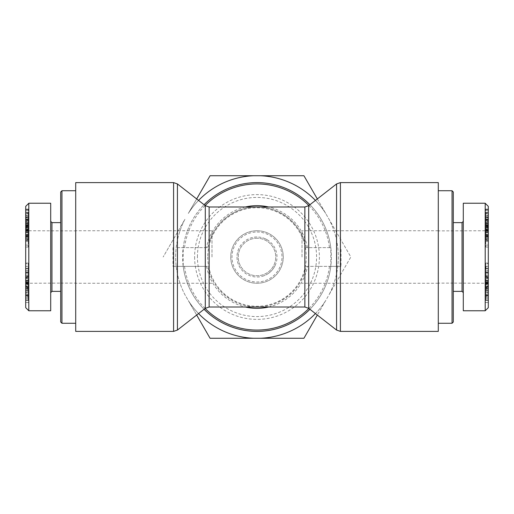 <?xml version="1.0" encoding="UTF-8"?>
<svg xmlns="http://www.w3.org/2000/svg" width="514" height="514" viewBox="0 0 514 514"><rect width="100%" height="100%" fill="white"/><g stroke="black" fill="none" stroke-linecap="round" stroke-linejoin="round"><path stroke-width="0.39" stroke-dasharray="2.57 1.93" d="M177.426 247.626L207.707 247.626L177.426 247.626L177.426 183.928M173.584 266.374L207.707 266.374L172.987 266.374L173.584 266.374L173.584 331.389M183.202 247.626A74.389 74.389 0 0 1 204.077 204.72A74.389 74.389 0 0 0 183.202 247.626L183.202 266.374A74.389 74.389 0 0 0 204.077 309.28A74.389 74.389 0 0 1 183.202 266.374M172.987 247.626L172.987 266.374M257 331.389A74.389 74.389 0 0 1 182.676 260.135A74.389 74.389 0 0 1 250.742 182.875A74.389 74.389 0 0 1 330.798 247.626A74.389 74.389 0 0 1 257 331.389M268.578 307.012A51.336 51.336 0 0 0 307.468 266.374L330.798 266.374A74.389 74.389 0 0 1 309.923 309.28A74.389 74.389 0 0 0 330.798 266.374L330.798 247.626A74.389 74.389 0 0 0 309.923 204.72A74.389 74.389 0 0 1 330.798 247.626L306.293 247.626L330.798 247.626M207.707 247.626L209.14 242.492A50.012 50.012 0 0 1 304.86 242.492C298.872 221.855 278.485 206.737 257 206.988C235.515 206.737 215.128 221.855 209.14 242.492L209.14 206.988M209.14 307.012L209.14 271.508A50.012 50.012 0 0 0 304.86 271.508C298.872 292.145 278.485 307.263 257 307.012C235.515 307.263 215.128 292.145 209.14 271.508L207.707 266.374M304.86 307.012L304.86 271.508L306.293 266.374L341.013 266.374L341.013 247.626M307.468 266.374L306.293 266.374M306.293 247.626L304.86 242.492L304.86 206.988M330.798 266.374L341.013 266.374M75.712 331.389L75.712 182.611M211.993 257L211.993 230.747L211.993 257M75.712 257L75.712 230.747L75.712 257M438.288 331.389L438.288 182.611M257 230.747A26.253 26.253 0 0 0 234.262 270.126A26.253 26.253 0 0 0 279.738 270.126A26.253 26.253 0 0 0 257 230.747A26.253 26.253 0 0 0 230.747 257A26.253 26.253 0 0 0 257 283.253A26.253 26.253 0 0 0 283.253 257A26.253 26.253 0 0 0 257 230.747M302.007 257L302.007 230.747L302.007 257M438.288 257L438.288 230.747L438.288 257M257 236.993A20.007 20.007 0 0 0 242.852 271.148A20.007 20.007 0 0 0 275.196 265.308A20.007 20.007 0 0 0 251.365 237.809M438.288 283.124L438.288 230.876L438.288 283.124L453.29 283.124L453.29 222.62L453.29 291.38L453.29 257L453.29 283.124L485.177 283.246L485.177 230.754L485.177 283.246L488.3 286.382L488.3 227.618L488.3 307.674M453.29 191.985L453.29 322.015M452.044 323.267L452.044 190.733M438.288 323.267L438.288 190.733L438.288 323.267M453.29 257L453.29 230.876L453.29 257M488.3 283.921L488.3 278.504L488.3 286.459L488.3 278.504L485.801 278.504L485.801 286.459L485.801 276.031L485.801 289.767L485.801 282.925L485.801 289.022L488.3 289.022L488.3 288.335L485.801 288.335L485.801 275.575L488.3 275.575L488.3 283.921L485.801 283.921L485.801 278.1L488.3 278.1L488.3 283.959L488.3 278.684L485.801 278.684M488.3 286.459L485.801 286.459M488.3 282.096L485.801 282.096M488.3 280.091L485.801 280.091M488.3 282.411L485.801 282.411M488.3 278.684L488.3 289.767L488.3 283.503L488.3 285.045L488.3 283.953L485.801 283.953L488.3 283.959L488.3 282.925L488.3 288.335L488.3 281.113L485.801 281.113L488.3 281.434L488.3 276.603L485.801 276.603L485.801 283.921M488.3 285.045L485.801 285.045M488.3 283.503L485.801 283.503M488.3 289.767L485.801 289.767M488.3 288.617L485.801 288.617M488.3 277.123L485.801 277.123M488.3 276.031L485.801 276.031M488.3 281.004L485.801 281.004M488.3 286.696L485.801 286.696L485.801 286.311L488.3 286.311L488.3 286.696M485.801 282.359L485.801 282.925L488.3 282.925L488.3 282.359L485.801 282.359M488.3 283.092L485.801 283.092M488.3 278.504L488.3 278.1L488.3 278.504L485.801 278.504M488.3 282.649L485.801 282.649M488.3 300.349L485.801 300.349L485.801 296.751L488.3 296.848L488.3 287.326L488.3 292.916L485.801 292.916L485.801 288.547L488.3 288.547L488.3 302.508L488.3 296.848L485.801 296.848L485.801 287.326L485.801 292.916M485.801 287.673L485.801 287.326L488.3 287.326L488.3 287.673L485.801 287.673M488.3 298.287L485.801 298.287L485.801 300.349M488.3 299.938L485.801 299.938L485.801 298.287M488.3 302.508L485.801 302.508L485.801 299.938M488.3 295.775L485.801 295.775L485.801 302.508M488.3 292.916L488.3 288.746L485.801 288.746L485.801 295.396L488.3 295.396L488.3 294.965L485.801 294.965L485.801 295.775M485.801 295.396L485.801 294.965L485.801 295.396M488.3 292.402L485.801 292.402M488.3 234.146L488.3 240.019L488.3 234.146L485.801 234.146L485.801 240.019L485.801 234.146M488.3 240.019L485.801 240.019M488.3 234.853L485.801 234.853L485.801 232.469L485.801 247.067L485.801 234.853L488.3 234.853L488.3 232.469L488.3 247.067L488.3 234.853M488.3 235.579L485.801 235.579M488.3 236.684L485.801 236.684M488.3 235.875L485.801 235.875M488.3 241.349L485.801 241.349L485.801 238.837L485.801 239.395L488.3 239.395L488.3 238.837L485.801 238.837L485.801 227.625L485.801 229.263L485.801 228.781L488.3 228.781L488.3 229.263L485.801 229.263L485.801 240.462L488.3 240.462L488.3 232.688L485.801 232.913L488.3 232.688L488.3 236.517L485.801 236.517L488.3 236.376L488.3 227.625L488.3 235.033L485.801 235.033L488.3 235.033L488.3 230.311L488.3 241.342L485.801 241.342M488.3 245.101L485.801 245.101M488.3 247.067L485.801 247.067M488.3 234.339L485.801 234.339M488.3 232.469L485.801 232.469M488.3 215.392L488.3 225.807L488.3 221.585L485.801 221.585L485.801 212.873L485.801 219.298L485.801 213.959L488.3 213.959L488.3 215.392L485.801 215.392L485.801 221.585M488.3 223.23L485.801 223.23M488.3 225.807L485.801 225.614L488.3 225.807M488.3 221.585L488.3 212.873L488.3 219.298L488.3 214.454L485.801 214.454L485.801 215.392M488.3 219.086L485.801 219.086M488.3 219.298L485.801 219.298M485.801 212.198L485.801 212.873L488.3 212.873L488.3 212.198L485.801 212.198M485.801 227.464L488.3 227.316L485.801 227.464M488.3 222.311L485.801 222.311M488.3 219.941L485.801 219.941M488.3 227.625L485.801 227.625L485.801 226.867L488.3 226.867L488.3 227.625M488.3 217.563L488.3 225.081L488.3 217.563L485.801 217.563L485.801 225.081L485.801 217.563M488.3 222.491L485.801 222.491M488.3 220.448L485.801 220.448M488.3 225.081L485.801 225.081M488.3 232.579L488.3 215.636L488.3 232.579L485.801 232.579L485.801 215.636L485.801 232.579M488.3 231.512L485.801 231.512M488.3 226.764L485.801 226.764M488.3 223.571L485.801 223.571M488.3 226.597L485.801 226.597M488.3 225.447L485.801 225.447M488.3 215.636L485.801 215.636M488.3 216.728L485.801 216.728M488.3 225.171L488.3 209.153L488.3 225.171L485.801 225.171L485.801 209.153L485.801 225.171M488.3 224.997L485.801 224.997M488.3 213.271L485.801 213.271M488.3 224.277L485.801 224.277M488.3 224.098L485.801 224.098M488.3 209.153L485.801 209.153M488.3 209.326L485.801 209.326M488.3 221.059L485.801 221.059M488.3 210.046L485.801 210.046M488.3 210.232L485.801 210.232M488.3 227.663L488.3 231.467L488.3 227.663L485.801 227.663L485.801 226.288L485.801 231.467L485.801 227.663M488.3 231.467L485.801 231.467M488.3 230.092L485.801 230.092M488.3 226.288L485.801 226.288M488.3 284.968L488.3 295.081L488.3 284.107L488.3 284.968L485.801 284.968L485.801 295.081L485.801 284.968M488.3 284.107L485.801 284.107M488.3 294.22L485.801 294.22M488.3 295.081L485.801 295.081M488.3 263.663L488.3 275.626L488.3 263.663L485.801 263.663L485.801 263.091L485.801 272.677L485.801 263.663M485.801 268.308L488.3 268.308L485.801 268.308L485.801 270.621L488.3 270.634L485.801 270.621L485.801 268.462L485.801 275.812L488.3 275.812L485.801 275.626L485.801 266.406L488.3 266.406L485.801 266.65M488.3 273.769L485.801 273.981L488.3 273.769M488.3 272.677L485.801 272.677M488.3 263.091L485.801 263.091M488.3 206.365L488.3 286.382M462.047 291.38L462.047 222.62M463.294 203.236L463.294 310.764M485.203 310.764L485.203 203.261M75.712 283.124L75.712 230.876L75.712 283.124L60.71 283.124L60.71 222.62L60.71 291.38L60.71 257L60.71 283.124L28.823 283.246L28.823 230.754L28.823 283.246L25.7 286.382L25.7 227.618L25.7 286.382M60.71 322.015L60.71 191.985M61.956 190.733L61.956 323.267M75.712 323.267L75.712 190.733L75.712 323.267M60.71 257L60.71 230.876L60.71 257M25.7 283.921L25.7 278.504L25.7 286.459L25.7 278.504L28.199 278.504L28.199 286.459L28.199 276.031L28.199 289.767L28.199 282.925L28.199 289.022L25.7 289.022L25.7 288.335L28.199 288.335L28.199 275.575L25.7 275.575L25.7 283.921L28.199 283.921L28.199 278.1L25.7 278.1L25.7 283.959L25.7 278.684L28.199 278.684M25.7 286.459L28.199 286.459M25.7 282.096L28.199 282.096M25.7 280.091L28.199 280.091M25.7 282.411L28.199 282.411M25.7 278.684L25.7 289.767L25.7 283.503L25.7 285.045L25.7 283.953L28.199 283.953L25.7 283.959L25.7 282.925L25.7 288.335L25.7 281.113L28.199 281.113L25.7 281.434L25.7 276.603L28.199 276.603L28.199 283.921M25.7 285.045L28.199 285.045M25.7 283.503L28.199 283.503M25.7 289.767L28.199 289.767M25.7 288.617L28.199 288.617M25.7 277.123L28.199 277.123M25.7 276.031L28.199 276.031M25.7 281.004L28.199 281.004M25.7 286.696L28.199 286.696L28.199 286.311L25.7 286.311L25.7 286.696M28.199 282.359L28.199 282.925L25.7 282.925L25.7 282.359L28.199 282.359M25.7 283.092L28.199 283.092M25.7 278.504L25.7 278.1L25.7 278.504L28.199 278.504M25.7 282.649L28.199 282.649M25.7 300.349L28.199 300.349L28.199 296.751L25.7 296.848L25.7 287.326L25.7 292.916L28.199 292.916L28.199 288.547L25.7 288.547L25.7 302.508L25.7 296.848L28.199 296.848L28.199 287.326L28.199 292.916M28.199 287.673L28.199 287.326L25.7 287.326L25.7 287.673L28.199 287.673M25.7 298.287L28.199 298.287L28.199 300.349M25.7 299.938L28.199 299.938L28.199 298.287M25.7 302.508L28.199 302.508L28.199 299.938M25.7 295.775L28.199 295.775L28.199 302.508M25.7 292.916L25.7 288.746L28.199 288.746L28.199 295.396L25.7 295.396L25.7 294.965L28.199 294.965L28.199 295.775M28.199 295.396L28.199 294.965L28.199 295.396M25.7 292.402L28.199 292.402M25.7 234.146L25.7 240.019L25.7 234.146L28.199 234.146L28.199 240.019L28.199 234.146M25.7 240.019L28.199 240.019M25.7 234.853L28.199 234.853L28.199 232.469L28.199 247.067L28.199 234.853L25.7 234.853L25.7 232.469L25.7 247.067L25.7 234.853M25.7 235.579L28.199 235.579M25.7 236.684L28.199 236.684M25.7 235.875L28.199 235.875M25.7 241.349L28.199 241.349L28.199 238.837L28.199 239.395L25.7 239.395L25.7 238.837L28.199 238.837L28.199 227.625L28.199 229.263L28.199 228.781L25.7 228.781L25.7 229.263L28.199 229.263L28.199 240.462L25.7 240.462L25.7 232.688L28.199 232.913L25.7 232.688L25.7 236.517L28.199 236.517L25.7 236.376L25.7 227.625L25.7 235.033L28.199 235.033L25.7 235.033L25.7 230.311L25.7 241.342L28.199 241.342M25.7 245.101L28.199 245.101M25.7 247.067L28.199 247.067M25.7 234.339L28.199 234.339M25.7 232.469L28.199 232.469M25.7 215.392L25.7 225.807L25.7 221.585L28.199 221.585L28.199 212.873L28.199 219.298L28.199 213.959L25.7 213.959L25.7 215.392L28.199 215.392L28.199 221.585M25.7 223.23L28.199 223.23M25.7 225.807L28.199 225.614L25.7 225.807M25.7 221.585L25.7 212.873L25.7 219.298L25.7 214.454L28.199 214.454L28.199 215.392M25.7 219.086L28.199 219.086M25.7 219.298L28.199 219.298M28.199 212.198L28.199 212.873L25.7 212.873L25.7 212.198L28.199 212.198M28.199 227.464L25.7 227.316L28.199 227.464M25.7 222.311L28.199 222.311M25.7 219.941L28.199 219.941M25.7 227.625L28.199 227.625L28.199 226.867L25.7 226.867L25.7 227.625M25.7 217.563L25.7 225.081L25.7 217.563L28.199 217.563L28.199 225.081L28.199 217.563M25.7 222.491L28.199 222.491M25.7 220.448L28.199 220.448M25.7 225.081L28.199 225.081M25.7 232.579L25.7 215.636L25.7 232.579L28.199 232.579L28.199 215.636L28.199 232.579M25.7 231.512L28.199 231.512M25.7 226.764L28.199 226.764M25.7 223.571L28.199 223.571M25.7 226.597L28.199 226.597M25.7 225.447L28.199 225.447M25.7 215.636L28.199 215.636M25.7 216.728L28.199 216.728M25.7 225.171L25.7 209.153L25.7 225.171L28.199 225.171L28.199 209.153L28.199 225.171M25.7 224.997L28.199 224.997M25.7 213.271L28.199 213.271M25.7 224.277L28.199 224.277M25.7 224.098L28.199 224.098M25.7 209.153L28.199 209.153M25.7 209.326L28.199 209.326M25.7 221.059L28.199 221.059M25.7 210.046L28.199 210.046M25.7 210.232L28.199 210.232M25.7 227.663L25.7 231.467L25.7 227.663L28.199 227.663L28.199 226.288L28.199 231.467L28.199 227.663M25.7 231.467L28.199 231.467M25.7 230.092L28.199 230.092M25.7 226.288L28.199 226.288M25.7 284.968L25.7 295.081L25.7 284.107L25.7 284.968L28.199 284.968L28.199 295.081L28.199 284.968M25.7 284.107L28.199 284.107M25.7 294.22L28.199 294.22M25.7 295.081L28.199 295.081M25.7 263.663L25.7 275.626L25.7 263.663L28.199 263.663L28.199 263.091L28.199 272.677L28.199 263.663M25.7 270.621L28.199 270.621L28.199 275.812L25.7 275.812L28.199 275.626L28.199 266.406L25.7 266.406L28.199 266.65L28.199 270.621L25.7 270.634M25.7 273.769L28.199 273.981L25.7 273.769M28.199 268.308L25.7 268.462L28.199 268.308M25.7 272.677L28.199 272.677M25.7 263.091L28.199 263.091M25.7 307.674L25.7 206.365M51.953 222.62L51.953 291.38M50.706 257L50.706 221.367L50.706 257M50.706 310.764L50.706 203.236M28.797 203.261L28.797 310.764M257 238.245A18.755 18.755 0 0 0 240.758 266.374A18.755 18.755 0 0 0 273.242 266.374A18.755 18.755 0 0 0 257 238.245A18.755 18.755 0 0 0 240.758 266.374A18.755 18.755 0 0 0 273.242 266.374A18.755 18.755 0 0 0 257 238.245M257 231.994A25.006 25.006 0 0 1 278.652 269.503A25.006 25.006 0 0 1 235.348 269.503A25.006 25.006 0 0 1 257 231.994M207.74 257A49.26 49.26 0 0 0 281.633 299.662A49.26 49.26 0 0 0 281.633 214.338A49.26 49.26 0 0 0 207.74 257M315.435 313.579A81.334 81.334 0 0 0 325.703 300.542A81.334 81.334 0 0 1 260.36 338.27L303.922 338.27L350.837 257L329.063 219.279A81.334 81.334 0 0 1 329.063 294.721A81.334 81.334 0 0 0 329.063 219.279L303.922 175.73L260.36 175.73A81.334 81.334 0 0 1 325.703 213.458A81.334 81.334 0 0 0 315.435 200.421M210.078 338.27L253.64 338.27A81.334 81.334 0 0 1 188.297 300.542L210.078 338.27M253.64 175.73L210.078 175.73L188.297 213.458A81.334 81.334 0 0 1 253.64 175.73L260.36 175.73M196.676 315.056L184.937 294.721A81.334 81.334 0 0 1 184.937 219.279L163.163 257L184.937 219.279A81.334 81.334 0 0 0 184.937 294.721L188.297 300.542A81.334 81.334 0 0 0 198.565 313.579M198.565 200.421A81.334 81.334 0 0 0 188.297 213.458L196.676 198.944M253.64 338.27L260.36 338.27M194.613 257A62.387 62.387 0 0 0 288.193 311.028A62.387 62.387 0 0 0 288.193 202.972A62.387 62.387 0 0 0 194.613 257M317.324 198.944L350.837 257L317.324 315.056M197.427 257A59.573 59.573 0 0 1 286.786 205.407A59.573 59.573 0 0 1 286.786 308.593A59.573 59.573 0 0 1 197.427 257M173.584 182.611L173.584 247.626M177.426 330.072L177.426 266.374M329.468 266.374A73.072 73.072 0 0 1 308.869 308.464M205.131 308.464A73.072 73.072 0 0 1 184.532 266.374M205.292 266.374L205.292 308.336M205.292 205.664L205.292 247.626M206.532 266.374A51.336 51.336 0 0 0 245.422 307.012M307.468 247.626A51.336 51.336 0 0 0 268.578 206.988M245.422 206.988A51.336 51.336 0 0 0 206.532 247.626M308.708 266.374L308.708 308.336M308.708 205.664L308.708 247.626M336.574 247.626L336.574 183.928M336.574 330.072L336.574 266.374M184.532 247.626A73.072 73.072 0 0 1 205.131 205.536M308.869 205.536A73.072 73.072 0 0 1 329.468 247.626M340.416 266.374L340.416 331.389M340.416 182.611L340.416 247.626M488.3 277.554L485.801 277.554M488.3 287.294L485.801 287.294L488.3 287.294M488.3 283.715L485.801 283.715M488.3 282.218L485.801 282.218M488.3 290.583L485.801 290.583M488.3 291.097L485.801 291.097M488.3 236.594L485.801 236.594M488.3 217.975L485.801 217.975M488.3 217.326L485.801 217.326M488.3 238.149L485.801 238.149M488.3 231.03L485.801 231.03M488.3 231.004L485.801 231.004M488.3 230.606L485.801 230.606M488.3 229.668L485.801 229.668M488.3 237.205L485.801 237.205M488.3 219.709L485.801 219.709M488.3 268.809L485.801 268.809M488.3 272.426L485.801 272.426M488.3 271.977L485.801 271.977M25.7 277.554L28.199 277.554M25.7 287.294L28.199 287.294L25.7 287.294M25.7 283.715L28.199 283.715M25.7 282.218L28.199 282.218M25.7 290.583L28.199 290.583M25.7 291.097L28.199 291.097M25.7 236.594L28.199 236.594M25.7 217.975L28.199 217.975M25.7 217.326L28.199 217.326M25.7 238.149L28.199 238.149M25.7 231.03L28.199 231.03M25.7 231.004L28.199 231.004M25.7 230.606L28.199 230.606M25.7 229.668L28.199 229.668M25.7 237.205L28.199 237.205M25.7 219.709L28.199 219.709M25.7 268.809L28.199 268.809M25.7 272.426L28.199 272.426M25.7 271.977L28.199 271.977M211.993 230.747L75.712 230.747M211.993 283.253L75.712 283.253M438.288 230.747L302.007 230.747M438.288 283.253L302.007 283.253M267.813 273.827A20.007 20.007 0 0 0 275.196 265.308M267.813 240.173A20.007 20.007 0 0 0 262.635 237.809M247.208 239.556A20.007 20.007 0 0 0 246.187 240.173M238.804 248.692A20.007 20.007 0 0 0 242.852 271.148M262.635 276.191A20.007 20.007 0 0 0 265.866 274.932M488.3 227.618L485.177 230.754L438.288 230.876M485.801 280.695L488.3 280.695M485.801 277.361L488.3 277.361M485.801 286.966L488.3 286.966M485.801 297.034L488.3 297.034M485.801 295.614L488.3 295.614M485.801 226.096L488.3 226.096M485.801 227.965L488.3 227.965M485.801 230.311L488.3 230.311M485.801 235.078L488.3 235.078M485.801 237.025L488.3 237.025M485.801 232.309L488.3 232.309M25.7 227.618L28.823 230.754L75.712 230.876M28.199 280.695L25.7 280.695M28.199 277.361L25.7 277.361M28.199 286.966L25.7 286.966M28.199 297.034L25.7 297.034M28.199 295.614L25.7 295.614M28.199 226.096L25.7 226.096M28.199 227.965L25.7 227.965M28.199 230.311L25.7 230.311M28.199 235.078L25.7 235.078M28.199 237.025L25.7 237.025M28.199 232.309L25.7 232.309"/><path stroke-width="0.77" d="M204.077 309.28A74.389 74.389 0 0 0 309.923 309.28A74.389 74.389 0 0 1 204.077 309.28M309.923 204.72A74.389 74.389 0 0 0 204.077 204.72A74.389 74.389 0 0 1 309.923 204.72M173.584 182.611L75.712 182.611L75.712 331.389L173.584 331.389L173.584 182.611L177.426 183.928L177.426 330.072L173.584 331.389M438.288 257L438.288 331.389L340.416 331.389L340.416 182.611L438.288 182.611L438.288 257M452.044 323.267L453.29 322.015L453.29 191.985L452.044 190.733L452.044 323.267L438.288 323.267M485.801 268.809L485.801 266.406M488.3 307.674L488.3 206.365L485.203 203.261L485.203 310.764L488.3 307.674M463.294 221.367L462.047 222.62L462.047 291.38L463.294 292.633M485.203 310.764L463.294 310.764L463.294 203.236L485.203 203.236M61.956 190.733L60.71 191.985L60.71 322.015L61.956 323.267L61.956 190.733L75.712 190.733M61.956 323.267L75.712 323.267M25.7 257L25.7 307.674L28.797 310.764L28.797 203.261L25.7 206.365L25.7 257M50.706 292.633L51.953 291.38L51.953 222.62L50.706 221.367M28.797 203.236L50.706 203.236L50.706 310.764L28.797 310.764M317.324 315.056L303.922 338.27L260.36 338.27A81.334 81.334 0 0 0 315.435 313.579M198.565 313.579A81.334 81.334 0 0 0 253.64 338.27L210.078 338.27L196.676 315.056M315.435 200.421A81.334 81.334 0 0 0 260.36 175.73L303.922 175.73L317.324 198.944M196.676 198.944L210.078 175.73L253.64 175.73A81.334 81.334 0 0 0 198.565 200.421M260.36 338.27L253.64 338.27M253.64 175.73L260.36 175.73M308.869 308.464A73.072 73.072 0 0 1 205.131 308.464M205.292 205.664L209.14 206.988L209.14 307.012L205.292 308.336L205.292 205.664L177.426 183.928M245.422 307.012A51.336 51.336 0 0 0 268.578 307.012M268.578 206.988A51.336 51.336 0 0 0 245.422 206.988M336.574 330.072L308.708 308.336L308.708 205.664L336.574 183.928L336.574 330.072L340.416 331.389M308.708 205.664L304.86 206.988L304.86 307.012L308.708 308.336M205.131 205.536A73.072 73.072 0 0 1 308.869 205.536M205.292 308.336L177.426 330.072M209.14 307.012L304.86 307.012M209.14 206.988L304.86 206.988M336.574 183.928L340.416 182.611M452.044 190.733L438.288 190.733M462.047 222.62L453.29 222.62M462.047 291.38L453.29 291.38M51.953 291.38L60.71 291.38M51.953 222.62L60.71 222.62"/></g></svg>

